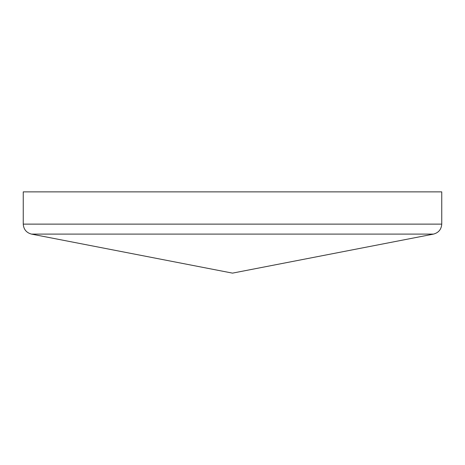 <?xml version="1.0" encoding="UTF-8"?>
<svg xmlns="http://www.w3.org/2000/svg" width="465" height="465" viewBox="0 0 465 465"><rect width="100%" height="100%" fill="white"/><g stroke="black" fill="none" stroke-linecap="round" stroke-linejoin="round"><path stroke-width="0.7" d="M441.75 224.124L441.75 191.871L23.25 191.871L23.25 224.124L441.75 224.124C441.355 229.385 438.611 232.703 433.531 234.098L232.5 273.129L31.469 234.098C26.389 232.703 23.645 229.385 23.25 224.124M31.469 234.098L433.531 234.098"/></g></svg>
